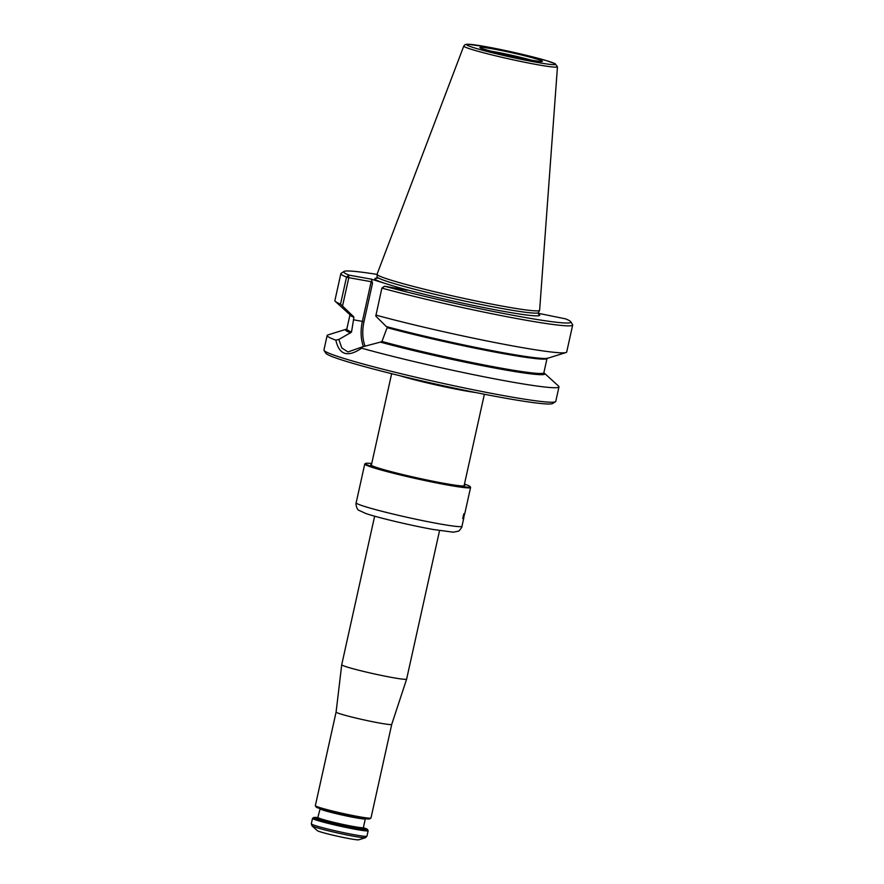 <?xml version="1.0" encoding="UTF-8"?>
<svg xmlns="http://www.w3.org/2000/svg" width="884" height="884" viewBox="0 0 884 884"><rect width="100%" height="100%" fill="white"/><g stroke="black" fill="none" stroke-linecap="round" stroke-linejoin="round"><path stroke-width="1.33" d="M361.666 348.186A118.721 6.829 12.5 0 0 487.106 377.391A118.721 6.829 12.5 0 0 558.975 386.883L555.76 401.38A118.721 6.829 -167.5 0 1 555.483 401.723L552.655 403.513A116.345 6.696 -167.5 0 1 502.642 397.678A116.345 6.696 -167.5 0 1 388.153 372.816A116.345 6.696 -167.5 0 1 325.853 353.235L324.052 350.418A118.721 6.829 -167.5 0 1 323.942 349.987L327.157 335.489A118.721 6.829 12.5 0 0 335.854 340.163L338.837 339.467L341.799 347.998L347.976 351.965L362.506 346.826L361.666 348.186C347.743 357.655 339.136 354.981 335.854 340.163M463.791 46.034L377.059 274.228A83.262 4.796 12.5 0 0 377.048 274.338A83.262 4.796 12.5 0 0 457.304 296.958A83.262 4.796 12.5 0 0 539.605 310.372A83.262 4.796 12.5 0 0 539.627 310.262L557.461 66.797L555.141 63.692L545.958 60.488L511.703 51.902L486.145 46.719L467.216 44.2L465.094 44.62L463.791 46.034A47.968 2.763 12.5 0 0 510.024 59.14A47.968 2.763 12.5 0 0 557.461 66.797M377.048 274.416A116.345 6.696 12.5 0 0 343.975 271.476A116.345 6.696 12.5 0 0 348.926 275.112L371.346 279.156L407.137 290.284L384.706 286.239A116.345 6.696 12.5 0 0 507.858 314.317A116.345 6.696 12.5 0 0 570.777 321.765A116.345 6.696 12.5 0 0 565.661 318.881L538.257 313.29M343.975 271.476L341.147 273.278A118.721 6.829 12.5 0 0 340.87 273.62L334.881 300.615A118.721 6.829 12.5 0 0 335.323 301.411L349.39 314.229A102.135 5.879 12.5 0 0 353.103 316.229L340.539 304.118L346.528 277.112L348.926 275.112M384.706 286.239L381.877 288.107L375.788 316.096L386.308 326.55A102.135 5.879 12.5 0 0 486.719 349.611A102.135 5.879 12.5 0 0 547.804 358.219L565.981 352.55A118.721 6.829 12.5 0 0 566.699 352.009L572.688 325.014A118.721 6.829 12.5 0 0 572.578 324.583L570.777 321.765M346.837 329.312L346.815 329.08A100.909 5.812 12.5 0 0 351.523 332.008L353.932 317.345A100.909 5.812 -167.5 0 1 349.998 314.737L349.965 314.384M543.848 372.805A102.135 5.879 12.5 0 1 544.467 373.269A102.135 5.879 12.5 0 1 490.797 367.291A102.135 5.879 12.5 0 1 380.374 342.119L381.943 341.467L387.137 327.666A100.909 5.812 -167.5 0 0 490.731 351.279A100.909 5.812 -167.5 0 0 547.041 358.418L547.218 358.108M346.804 329.124A102.135 5.879 12.5 0 0 346.053 329.279A102.135 5.879 12.5 0 0 350.429 332.804L351.523 332.008M353.335 316.273L353.932 317.345M353.401 319.776L362.374 321.389L371.169 281.698L372.518 283.234L371.346 279.156M371.169 281.698L348.804 277.664L342.583 305.776M380.374 342.119L362.506 346.826M338.837 339.467L350.429 332.804M348.65 275.454L348.804 277.664L346.528 277.112A118.721 6.829 12.5 0 1 340.87 273.62M384.043 286.46L381.877 288.107A118.721 6.829 12.5 0 0 504.863 316.306A118.721 6.829 12.5 0 0 572.688 325.014M375.899 315.102A118.721 6.829 12.5 0 0 493.548 342.263A118.721 6.829 12.5 0 0 565.981 352.55M335.323 301.411A118.721 6.829 12.5 0 0 340.539 304.118M558.975 386.883A118.721 6.829 12.5 0 0 558.544 386.087L544.467 373.269M346.053 329.279L327.887 334.948A118.721 6.829 12.5 0 0 327.157 335.489M555.483 401.723A118.721 6.829 -167.5 0 1 504.444 395.767A118.721 6.829 -167.5 0 1 387.623 370.396A118.721 6.829 -167.5 0 1 324.052 350.418M462.752 518.488A54.079 3.116 12.5 0 0 463.658 518.146L464.641 513.714M461.978 526.267C462.752 526.267 458.862 531.748 458.155 531.207L453.315 532.19L433.414 529.516C409.723 525.262 376.562 517.306 365.722 513.46L358.959 510.333C357.103 510.201 355.423 504.002 356.153 502.808A54.2 3.116 -167.5 0 0 383.877 511.781A54.2 3.116 -167.5 0 0 438.552 523.704A54.2 3.116 -167.5 0 0 461.978 526.267L463.768 518.168A54.2 3.116 12.5 0 1 462.752 518.532L463.78 513.902A54.2 3.116 12.5 0 0 464.796 513.538L470.575 487.504A54.2 3.116 12.5 0 0 470.52 487.305L470.067 486.609A53.604 3.083 12.5 0 0 464.465 484.078M371.733 463.525A53.604 3.083 12.5 0 0 365.578 463.437L364.871 463.89A54.2 3.116 12.5 0 0 364.749 464.045A54.2 3.116 12.5 0 0 416.983 478.819A54.2 3.116 12.5 0 0 470.575 487.504M365.578 463.437A53.604 3.083 12.5 0 0 417.115 478.211A53.604 3.083 12.5 0 0 470.067 486.609M371.523 464.476A48.145 2.774 12.5 0 0 370.827 464.951A48.145 2.774 12.5 0 0 417.193 477.901A48.145 2.774 12.5 0 0 464.675 485.758A48.145 2.774 12.5 0 0 464.255 485.029M391.734 724.383A28.498 1.635 12.5 0 1 363.556 719.808A28.498 1.635 12.5 0 1 336.097 712.051A28.498 1.635 12.5 0 0 336.097 712.051L315.345 805.655A28.498 1.635 12.5 0 0 315.367 805.755L316.185 807.026A27.426 1.58 12.5 0 0 342.583 814.407A27.426 1.58 12.5 0 0 369.645 818.871L370.915 818.065A28.498 1.635 12.5 0 0 370.982 817.987L391.734 724.372A28.498 1.635 12.5 0 0 391.734 724.372L406.629 679.122A33.238 1.912 12.5 0 0 406.629 679.111L439.558 530.577M315.367 805.755A28.498 1.635 12.5 0 0 342.804 813.424A28.498 1.635 12.5 0 0 370.915 818.065M363.357 827.689A27.426 1.58 -167.5 0 1 367.324 829.347L368.131 830.617A28.498 1.635 -167.5 0 1 368.153 830.717A28.498 1.635 -167.5 0 1 348.274 827.91A28.498 1.635 -167.5 0 1 317.234 820.385A28.498 1.635 -167.5 0 1 312.516 818.385A28.498 1.635 -167.5 0 1 312.582 818.297L313.864 817.49A27.426 1.58 -167.5 0 1 318.141 817.667M367.324 829.347A27.426 1.58 -167.5 0 1 348.937 826.894A27.426 1.58 -167.5 0 1 318.339 819.49A27.426 1.58 -167.5 0 1 313.864 817.49M311.986 825.822L317.223 830.595A21.371 1.227 12.5 0 0 337.732 836.275A21.371 1.227 12.5 0 0 358.738 839.8L365.501 837.689A27.548 1.58 -167.5 0 1 345.147 834.584A27.548 1.58 -167.5 0 1 316.45 827.579A27.548 1.58 -167.5 0 1 311.986 825.822L311.312 823.833L312.516 818.385M336.097 712.051L341.721 664.735A33.238 1.912 12.5 0 0 341.721 664.735A33.238 1.912 12.5 0 0 373.766 673.785A33.238 1.912 12.5 0 0 406.629 679.122M377.048 274.338L377.159 276.858A82.61 4.752 12.5 0 0 456.785 299.311A82.61 4.752 12.5 0 0 538.433 312.616L539.605 310.372M394.253 286.283A84.444 4.862 12.5 0 0 492.443 309.267A84.444 4.862 12.5 0 0 538.4 314.019M378.683 278.128A84.444 4.862 12.5 0 0 384.242 283.167M381.943 341.467A100.909 5.812 12.5 0 0 486.366 365.401A100.909 5.812 12.5 0 0 543.859 372.761L547.041 358.418M346.76 329.235A101.859 5.868 12.5 0 0 350.65 332.848M380.595 342.163A101.859 5.868 12.5 0 0 492.255 367.545A101.859 5.868 12.5 0 0 543.848 372.926M363.468 346.605A30.509 17.293 -79.8 0 1 362.374 321.389L363.976 321.765L372.518 283.234M363.976 321.765A29.327 16.619 -79.8 0 0 365.125 346.219M533.14 60.664A29.68 1.713 12.5 0 0 494.399 51.747A29.68 1.713 12.5 0 0 488.432 50.753M493.626 49.04A32.056 1.845 12.5 0 0 497.283 53.106A32.056 1.845 12.5 0 0 542.29 61.228A32.056 1.845 12.5 0 0 493.626 49.04M486.233 46.741A45.625 2.63 12.5 0 0 491.449 52.543A45.625 2.63 12.5 0 0 555.506 64.09A45.625 2.63 12.5 0 0 486.233 46.741M475.901 392.573A47.493 2.729 -167.5 0 1 464.144 390.662A47.493 2.729 -167.5 0 1 400.043 375.755M365.501 837.689L366.948 836.165A28.498 1.635 -167.5 0 1 347.058 833.358A28.498 1.635 -167.5 0 1 316.03 825.833A28.498 1.635 -167.5 0 1 311.312 823.833M362.274 827.755A24.1 1.392 -167.5 0 1 351.721 827.225A24.1 1.392 -167.5 0 1 321.036 819.976A24.1 1.392 -167.5 0 1 319.102 818.186L317.665 818.164L320.118 808.772A23.15 1.337 12.5 0 0 342.439 815.092A23.15 1.337 12.5 0 0 365.324 818.794L365.832 818.197M362.241 827.755L363.589 828.341L363.379 827.59A23.15 1.337 -167.5 0 1 347.224 825.313A23.15 1.337 -167.5 0 1 322.008 819.192A23.15 1.337 -167.5 0 1 318.174 817.567M377.159 276.858L376.341 278.305M538.433 312.616L538.555 314.262M346.815 329.08L349.998 314.737M481.04 48.355L500.488 53.891L524.621 59.151L540.853 61.615M464.056 485.924L484.377 394.253M371.324 465.36L391.645 373.689M356.153 502.808L364.749 464.045M320.118 808.772L319.909 808.02M363.379 827.59L365.324 818.794M366.948 836.165L368.153 830.717M341.721 664.724L374.65 516.179"/></g></svg>
